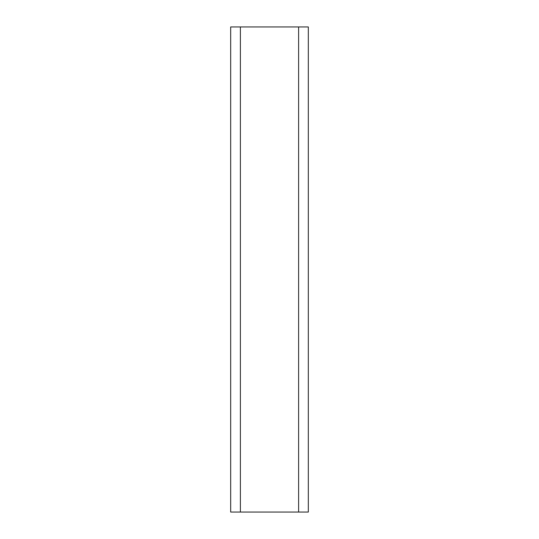 <?xml version="1.0" encoding="UTF-8"?>
<svg xmlns="http://www.w3.org/2000/svg" width="539" height="539" viewBox="0 0 539 539"><rect width="100%" height="100%" fill="white"/><g stroke="black" fill="none" stroke-linecap="round" stroke-linejoin="round"><path stroke-width="0.81" d="M308.321 26.95L308.321 512.05L230.679 512.05L230.679 26.95L308.321 26.95M240.387 26.95L240.387 512.05M298.613 26.95L298.613 512.05"/></g></svg>
